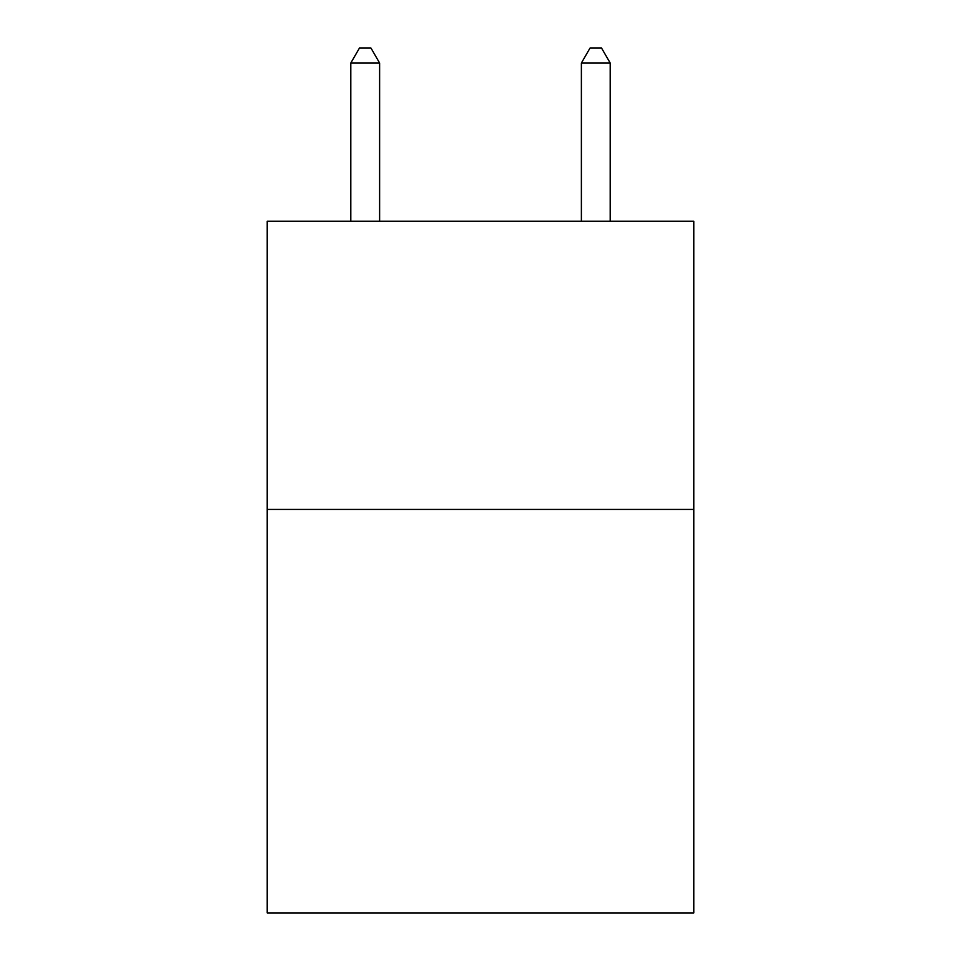 <?xml version="1.0" encoding="UTF-8"?>
<svg xmlns="http://www.w3.org/2000/svg" width="961" height="961" viewBox="0 0 961 961"><rect width="100%" height="100%" fill="white"/><g stroke="black" fill="none" stroke-linecap="round" stroke-linejoin="round"><path stroke-width="1.44" d="M693.782 509.438L693.782 912.95L267.218 912.95L267.218 221.21L693.782 221.21L693.782 509.438L267.218 509.438M379.619 221.21L379.619 63.042L350.801 63.042L350.801 221.21M350.801 63.042L359.45 48.05L370.97 48.05L379.619 63.042M610.199 221.21L610.199 63.042L581.381 63.042L581.381 221.21M581.381 63.042L590.03 48.05L601.55 48.05L610.199 63.042"/></g></svg>
